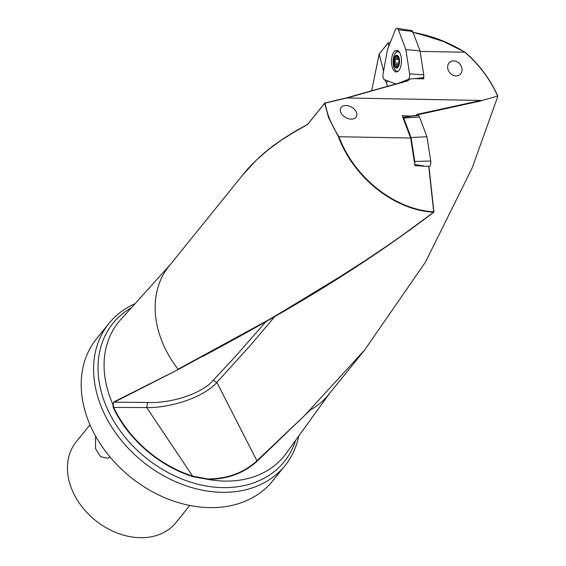 <?xml version="1.0" encoding="UTF-8"?>
<svg xmlns="http://www.w3.org/2000/svg" width="566" height="566" viewBox="0 0 566 566"><rect width="100%" height="100%" fill="white"/><g stroke="black" fill="none" stroke-linecap="round" stroke-linejoin="round"><path stroke-width="0.85" d="M390.186 42.804A102.425 78.115 38.9 0 0 388.361 42.733L379.206 53.94L371.607 90.808L379.206 54.06L388.163 42.818M413.053 32.396L416.668 33.04L446.043 42.294L464.849 52.171C479.161 64.46 490.163 79.169 497.854 96.298L472.079 168.144L425.384 262.221L364.674 349.965L304.579 415.536L256.929 460.809L216.87 382.411L249.91 345.911L274.694 316.642M456.033 75.95A8.023 6.651 51.8 0 0 460.766 73.778A8.023 6.651 51.8 0 0 460.957 65.621A8.023 6.651 51.8 0 0 453.684 60.902A8.023 6.651 51.8 0 0 448.951 63.081A8.023 6.651 51.8 0 0 448.76 71.231A8.023 6.651 51.8 0 0 456.033 75.95M351.153 119.122A8.907 5.993 -150.7 0 1 342.989 115.563A8.907 5.993 -150.7 0 1 340.484 108.729A8.907 5.993 -150.7 0 1 346.024 105.517A8.907 5.993 -150.7 0 1 354.189 109.075A8.907 5.993 -150.7 0 1 356.693 115.917A8.907 5.993 -150.7 0 1 351.153 119.122M90.001 424.811L76.162 441.933A64.156 48.931 38.9 0 0 69.172 481.234A64.156 48.931 -141.1 0 0 140.191 537.7A64.156 48.931 -141.1 0 0 175.955 522.588L189.801 505.459M110.03 457.017L107.618 458.234L100.543 456.698L95.548 448.605L95.59 436.11M131.524 307.607A110.08 83.952 38.9 0 0 100.996 390.752A110.08 83.952 -141.1 0 0 197.562 484.142A110.08 83.952 -141.1 0 0 295.678 440.277M135.055 303.694A113.165 86.308 38.9 0 0 108.962 323.384A113.165 86.308 38.9 0 0 96.637 392.705A113.165 86.308 -141.1 0 0 221.9 492.3A113.165 86.308 -141.1 0 0 284.988 465.648L272.607 480.973A113.165 86.308 -141.1 0 1 209.519 507.624A113.165 86.308 38.9 0 1 101.109 445.109A113.165 86.308 38.9 0 1 96.581 338.709L108.962 323.384M364.681 349.972L328.372 394.884A102.425 78.115 -141.1 0 1 310.508 409.855L257.282 461.071C244.102 473.091 227.695 479.204 208.055 479.395L193.027 476.699A106.677 81.355 -141.1 0 1 113.257 407.591L112.783 404.117L114.014 401.853L178.431 369.442L268.425 320.215L353.679 268.433L393.25 241.689M324.679 103.267L307.444 124.626L294.193 132.055L280.46 140.764L268.277 149.721L256.306 160.157L243.012 174.604L169.05 266.119A102.425 78.115 -141.1 0 0 157.893 328.86A102.425 78.115 38.9 0 0 178.049 369.244L268.348 320.009L322.21 288.214L375.194 254.106L401.952 235.548L433.613 212.257C394.092 210.05 353.608 177.526 338.553 136.993L328.591 117.657L324.679 103.295L325.132 103.132L346.845 97.982L480.98 100.444L418.104 114.155L418.14 114.672L479.239 101.293L480.98 100.444M412.239 116.157L402.235 115.705L410.64 138.033L339.006 136.739C331.655 125.56 327.035 114.36 325.132 103.132L324.926 103.012A0.354 0.354 0 0 0 324.728 103.139L307.444 124.626M412.345 115.889L416.3 115.556L416.109 114.983L418.104 114.155M310.508 409.855L304.579 415.536M423.58 76.884L423.884 78.83L413.767 78.653L409.635 79.091L407.768 80.881L346.71 97.868M420.092 51.407L464.778 52.213C479.02 64.418 489.979 79.035 497.648 96.064L479.239 101.293M339.006 136.739L338.977 136.746C353.955 177.172 394.304 209.625 433.705 211.833L433.613 212.257M410.64 138.033L414.949 165.668L428.752 166.362L433.705 211.833M428.894 166.475L433.818 212.009M416.809 115.606L416.802 114.933M298.77 436.011A113.165 86.308 -141.1 0 1 284.988 465.648M387.434 86.336L386.387 82.233L384.455 79.686M409.635 79.091L400.657 82.594M388.085 81.051L387.943 81.228A7.485 3.46 91 0 1 386.387 82.233M388.12 43.03L388.892 46.051M383.826 69.696A7.485 3.46 -89 0 0 383.451 70.7L379.206 54.06M383.408 71.995L383.451 70.7M464.778 52.213L464.856 52.192C448.088 41.905 430.613 35.29 412.43 32.34M307.522 124.421L287.231 136.229L275.897 143.955M114.014 401.853L113.172 404.209L113.66 407.393L146.693 407.584C170.734 408.008 203.732 397.382 216.87 382.411L213.219 380.338C201.156 394.346 169.927 403.572 147.556 402.468L114.275 402.157L178.431 369.442M193.027 476.699L146.693 407.584L147.556 402.468M213.219 380.338L235.307 356.566L266.034 321.587M417.595 115.514L418.14 114.672L417.078 115.238M113.257 407.591L113.66 407.393A106.323 81.094 -141.1 0 0 193.162 476.275L208.104 478.949C227.603 478.786 243.875 472.744 256.929 460.809L257.282 461.071M409.112 79.198L407.584 80.662M338.977 136.746L338.553 136.993M325.011 103.019L346.845 97.982M379.206 54.661L379.255 53.834M170.062 264.867L120.721 319.592A106.493 81.221 38.9 0 0 106.953 387.37A106.493 81.221 38.9 0 0 112.783 404.117L113.172 404.209M414.616 163.517A2.193 1.012 -89 0 0 414.779 161.452L411.05 137.524L426.955 136.731L430.733 161.006A4.28 1.974 91 0 1 429.799 166.178A4.28 1.974 91 0 1 429.148 166.694L428.993 166.751M411.05 137.524L403.721 118.053A2.193 1.012 -89 0 0 402.9 117.282A2.193 1.012 -89 0 0 402.829 117.296M402.9 117.282L417.913 115.471A4.28 1.974 91 0 1 419.512 116.978L426.955 136.731M397.049 28.3L411.991 30.649A2.193 1.012 91 0 1 412.685 31.42L420.014 50.89L405.829 49.56L398.393 29.807A4.28 1.974 -89 0 0 397.049 28.3A4.28 1.974 -89 0 0 395.903 28.866A4.28 1.974 -89 0 0 395.365 29.828L387.434 49.702L383.041 74.033A4.28 1.974 -89 0 0 384.484 79.7L395.832 83.959M397.919 50.657A10.69 4.938 -89 0 0 396.349 51.916A10.69 4.938 -89 0 0 395.691 52.886A9.799 4.528 -89 0 0 393.547 66.059A9.799 4.528 -89 0 0 397.466 71.394A9.799 4.528 -89 0 0 397.99 71.337M394.106 51.768A10.825 5.002 91 0 1 396.823 50.303A10.825 5.002 91 0 1 401.379 58.482A10.825 5.002 91 0 1 398.874 70.474A10.825 5.002 91 0 1 396.426 71.939A10.825 5.002 91 0 1 391.63 64.036A10.825 5.002 91 0 1 394.106 51.768M420.014 50.89L423.743 74.818A2.193 1.012 91 0 1 423.269 77.471A2.193 1.012 91 0 1 422.929 77.733L420.269 78.766M398.499 83.209L408.029 79.516A4.28 1.974 -89 0 0 408.68 78.999A4.28 1.974 -89 0 0 409.614 73.828L405.829 49.56M397.056 71.344A10.69 4.938 -89 0 0 397.544 71.62M397.084 55.666A0.891 0.41 -89 0 0 397.028 55.716A0.891 0.41 -89 0 0 396.801 56.416A2.137 0.99 91 0 1 396.242 58.1A2.137 0.99 91 0 1 395.783 58.333A2.137 0.99 91 0 1 395.301 58.05A0.891 0.41 -89 0 0 395.103 57.937A0.891 0.41 -89 0 0 394.905 58.036A0.891 0.41 -89 0 0 394.75 58.34A5.971 2.759 -89 0 0 394.523 64.305A5.971 2.759 -89 0 0 396.702 67.531M399.002 58.454L398.98 58.454A0.891 0.41 -89 0 0 398.98 58.454A2.137 0.99 91 0 1 398.57 58.638A2.137 0.99 91 0 1 397.622 56.508A0.891 0.41 -89 0 0 397.502 55.871M396.999 67.453A0.891 0.41 -89 0 0 397.007 67.446A0.891 0.41 -89 0 0 397.233 66.746A2.137 0.99 91 0 1 397.792 65.062A2.137 0.99 91 0 1 398.252 64.828A2.137 0.99 91 0 1 398.733 65.111A0.891 0.41 -89 0 0 398.768 65.147M397.877 67.283A6.417 2.964 -89 0 0 399.285 58.652A6.417 2.964 -89 0 0 395.337 55.864A6.417 2.964 -89 0 0 393.929 64.503A6.417 2.964 -89 0 0 397.877 67.283M399.865 52.907A9.799 4.528 -89 0 0 397.82 51.796A9.799 4.528 -89 0 0 395.698 52.871M395.422 56.26A5.971 2.759 -89 0 0 393.901 62.953A5.971 2.759 -89 0 0 396.497 67.545A5.971 2.759 -89 0 0 397.792 66.887A5.971 2.759 -89 0 0 399.313 60.201A5.971 2.759 -89 0 0 396.716 55.602A5.971 2.759 -89 0 0 395.422 56.26M396.922 55.624A5.971 2.759 -89 0 0 395.832 56.267A5.971 2.759 -89 0 0 394.75 58.34A0.891 0.41 -89 0 0 394.835 59.55A2.137 0.99 91 0 1 394.7 63.13A0.891 0.41 -89 0 0 394.523 64.305A0.891 0.41 -89 0 0 394.877 64.786A0.891 0.41 -89 0 0 395.054 64.708A2.137 0.99 91 0 1 395.464 64.524A2.137 0.99 91 0 1 396.419 66.654A0.891 0.41 -89 0 0 396.731 67.524M399.179 63.576A2.137 0.99 91 0 1 399.299 60.081M399.285 60.109A2.137 0.99 -89 0 0 399.065 59.621A0.891 0.41 91 0 1 398.931 58.645M398.825 64.588A0.891 0.41 91 0 1 398.931 63.201A2.137 0.99 -89 0 0 398.988 63.137M208.104 478.949L208.055 479.395A106.493 81.221 38.9 0 0 286.233 453.352L329.384 393.632M347.078 98.031L407.449 80.705M407.18 80.075L406.459 80.959M307.501 124.449L324.926 103.012L346.64 97.861L407.513 80.662L408.765 79.806M414.779 161.452L430.733 161.006M414.765 164.494L423.481 165.824M403.721 118.053L419.512 116.978M412.685 31.42L398.393 29.807M422.929 77.733L415.076 78.674M408.652 79.438L408.029 79.516M423.743 74.818L409.614 73.828M397.622 56.43L396.801 56.416M399.065 59.621L394.835 59.55M398.931 63.201L394.7 63.13M397.24 66.675L396.419 66.654M413.024 32.333L439.52 39.535L464.941 52.136C479.197 64.397 490.17 79.056 497.861 96.135M428.95 166.432L433.903 211.925A0.354 0.354 0 0 1 433.768 212.236C355.257 271.885 279.562 315.205 202.288 356.665M307.579 124.386L298.232 129.557C294.737 131.517 284.924 137.418 277.142 142.993C263.579 152.169 248.849 166.956 243.033 174.576M294.78 131.574L285.703 137.205L294.78 131.574M398.867 64.842L398.252 64.828M398.11 58.376L395.783 58.333M399.179 51.817L397.82 51.796M397.898 71.401L397.466 71.394M398.945 64.588L395.464 64.524M399.051 58.652L398.57 58.638"/></g></svg>
